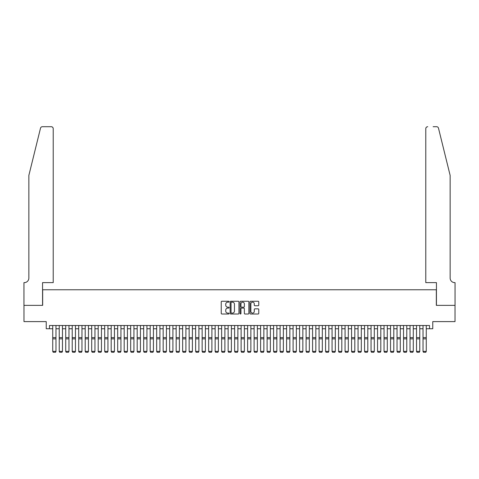 <?xml version="1.0" encoding="UTF-8"?>
<svg xmlns="http://www.w3.org/2000/svg" width="479" height="479" viewBox="0 0 479 479"><rect width="100%" height="100%" fill="white"/><g stroke="black" fill="none" stroke-linecap="round" stroke-linejoin="round"><path stroke-width="0.72" d="M229.106 301.704A0.449 0.449 0 0 0 228.663 301.255L221.885 301.255A0.635 0.635 0 0 0 221.244 301.896L221.244 313.374A0.635 0.635 0 0 0 221.885 314.008L228.663 314.008A0.449 0.449 0 0 0 229.106 313.565A0.449 0.449 0 0 0 228.663 313.116L227.782 313.116A2.042 2.042 0 0 1 225.741 311.075L225.741 310.117A2.042 2.042 0 0 1 227.782 308.081L228.663 308.081A0.449 0.449 0 0 0 229.106 307.632A0.449 0.449 0 0 0 228.663 307.189L227.782 307.189A2.042 2.042 0 0 1 225.741 305.147L225.741 304.189A2.042 2.042 0 0 1 227.782 302.147L228.663 302.147A0.449 0.449 0 0 0 229.106 301.704M258.133 305.752A0.635 0.635 0 0 0 258.774 305.111L258.774 301.896A0.635 0.635 0 0 0 258.133 301.255L250.613 301.255A0.635 0.635 0 0 0 249.972 301.896L249.972 313.374A0.635 0.635 0 0 0 250.613 314.008L258.133 314.008A0.635 0.635 0 0 0 258.774 313.374L258.774 309.482A0.635 0.635 0 0 0 258.133 308.841L254.918 308.841A0.635 0.635 0 0 0 254.277 309.482L254.277 311.41A1.706 1.706 0 0 1 252.571 313.116A1.706 1.706 0 0 1 250.864 311.41L250.864 303.854A1.706 1.706 0 0 1 252.571 302.147A1.706 1.706 0 0 1 254.277 303.854L254.277 305.111A0.635 0.635 0 0 0 254.918 305.752L258.133 305.752M49.481 328.744L49.481 325.498L429.519 325.498L429.519 328.744L432.765 328.744L432.765 321.601L455.02 321.601L455.02 305.357L436.339 305.357L436.339 289.765L42.661 289.765L42.661 305.357L23.98 305.357L23.98 321.601L46.235 321.601L46.235 328.744L52.732 328.744M238.943 301.896A0.635 0.635 0 0 0 238.303 301.255L230.782 301.255A0.635 0.635 0 0 0 230.142 301.896L230.142 313.374A0.635 0.635 0 0 0 230.782 314.008L238.303 314.008A0.635 0.635 0 0 0 238.943 313.374L238.943 301.896M240.697 301.255L248.218 301.255A0.635 0.635 0 0 1 248.858 301.896L248.858 313.374A0.635 0.635 0 0 1 248.218 314.008L245.003 314.008A0.635 0.635 0 0 1 244.362 313.374L244.362 308.716A0.635 0.635 0 0 0 243.727 308.081L241.59 308.081A0.635 0.635 0 0 0 240.949 308.716L240.949 313.565A0.449 0.449 0 0 1 240.506 314.008A0.449 0.449 0 0 1 240.057 313.565L240.057 301.896A0.635 0.635 0 0 1 240.697 301.255M55.977 328.744L59.228 328.744M62.474 328.744L65.719 328.744M68.97 328.744L72.215 328.744M75.466 328.744L78.712 328.744M81.963 328.744L85.208 328.744M88.459 328.744L91.705 328.744M94.956 328.744L98.201 328.744M101.452 328.744L104.697 328.744M107.949 328.744L111.194 328.744M114.445 328.744L117.69 328.744M120.942 328.744L124.187 328.744M127.438 328.744L130.683 328.744M133.934 328.744L137.18 328.744M140.431 328.744L143.676 328.744M146.927 328.744L150.172 328.744M153.424 328.744L156.669 328.744M159.92 328.744L163.165 328.744M166.417 328.744L169.662 328.744M172.913 328.744L176.158 328.744M179.409 328.744L182.655 328.744M185.906 328.744L189.151 328.744M192.402 328.744L195.648 328.744M198.899 328.744L202.144 328.744M205.395 328.744L208.64 328.744M211.892 328.744L215.137 328.744M218.388 328.744L221.633 328.744M224.885 328.744L228.13 328.744M231.381 328.744L234.626 328.744M237.877 328.744L241.123 328.744M244.374 328.744L247.619 328.744M250.87 328.744L254.115 328.744M257.367 328.744L260.612 328.744M263.863 328.744L267.108 328.744M270.36 328.744L273.605 328.744M276.856 328.744L280.101 328.744M283.352 328.744L286.598 328.744M289.849 328.744L293.094 328.744M296.345 328.744L299.591 328.744M302.842 328.744L306.087 328.744M309.338 328.744L312.583 328.744M315.835 328.744L319.08 328.744M322.331 328.744L325.576 328.744M328.828 328.744L332.073 328.744M335.324 328.744L338.569 328.744M341.82 328.744L345.066 328.744M348.317 328.744L351.562 328.744M354.813 328.744L358.058 328.744M361.31 328.744L364.555 328.744M367.806 328.744L371.051 328.744M374.303 328.744L377.548 328.744M380.799 328.744L384.044 328.744M387.295 328.744L390.541 328.744M393.792 328.744L397.037 328.744M400.288 328.744L403.534 328.744M406.785 328.744L410.03 328.744M413.281 328.744L416.526 328.744M419.772 328.744L423.023 328.744M426.268 328.744L429.519 328.744M231.483 302.147A0.449 0.449 0 0 0 231.034 302.596L231.034 312.667A0.449 0.449 0 0 0 231.483 313.116L232.405 313.116A2.042 2.042 0 0 0 234.447 311.075L234.447 304.189A2.042 2.042 0 0 0 232.405 302.147L231.483 302.147M244.362 303.884A1.706 1.706 0 0 0 242.655 302.177A1.706 1.706 0 0 0 240.949 303.884L240.949 306.548A0.635 0.635 0 0 0 241.59 307.189L243.727 307.189A0.635 0.635 0 0 0 244.362 306.548L244.362 303.884M55.977 325.498L55.977 351.484L55.492 352.293L53.217 352.245L55.492 352.293M53.217 352.293L52.732 351.37L55.977 351.37L55.492 352.245M52.732 325.498L52.732 351.37L53.217 352.245M40.505 128.192C41.002 127.121 41.002 127.121 40.505 128.192L28.854 175.428L28.854 278.071A4.545 4.545 0 0 1 24.309 282.622L23.95 282.622L23.95 305.357L42.559 305.357L42.559 282.622L53.217 282.622L53.217 128.659A1.946 1.946 0 0 0 51.265 126.707L42.397 126.707A1.946 1.946 0 0 0 40.505 128.192M45.876 126.707L51.265 126.707C52.445 126.833 53.091 127.48 53.217 128.659L53.217 282.622M28.854 278.071A4.545 4.545 0 0 1 24.309 282.622M446.572 160.944L438.495 128.192L450.146 175.428L450.146 278.071A4.545 4.545 0 0 0 454.691 282.622L455.05 282.622L455.05 305.357L436.441 305.357L436.441 282.622L425.783 282.622L425.783 128.659L425.783 282.622M433.124 126.707L436.603 126.707A1.946 1.946 0 0 1 438.495 128.192M427.735 126.707A1.946 1.946 0 0 0 425.783 128.659C425.909 127.48 426.555 126.833 427.735 126.707M450.146 278.071A4.545 4.545 0 0 0 454.691 282.622M59.228 351.484L59.713 352.293L59.228 351.37L62.474 351.37L61.989 352.293L59.713 352.245L61.989 352.293M65.719 351.484L66.21 352.293L65.719 351.37L68.97 351.37L68.485 352.293L66.21 352.245L68.485 352.293M72.215 351.484L72.706 352.293L72.215 351.37L75.466 351.37L74.981 352.293L72.706 352.245L74.981 352.293M78.712 351.484L79.203 352.293L78.712 351.37L81.963 351.37L81.478 352.293L79.203 352.245L81.478 352.293M62.474 325.498L62.474 351.37L61.989 352.245M59.228 325.498L59.228 351.37L59.713 352.245M68.97 325.498L68.97 351.37L68.485 352.245M65.719 325.498L65.719 351.37L66.21 352.245M75.466 325.498L75.466 351.37L74.981 352.245M72.215 325.498L72.215 351.37L72.706 352.245M81.963 325.498L81.963 351.37L81.478 352.245M78.712 325.498L78.712 351.37L79.203 352.245M85.208 351.484L85.699 352.293L85.208 351.37L88.459 351.37L87.974 352.293L85.699 352.245L87.974 352.293M88.459 325.498L88.459 351.37L87.974 352.245M85.208 325.498L85.208 351.37L85.699 352.245M91.705 351.484L92.196 352.293L91.705 351.37L94.956 351.37L94.471 352.293L92.196 352.245L94.471 352.293M94.956 325.498L94.956 351.37L94.471 352.245M91.705 325.498L91.705 351.37L92.196 352.245M98.201 351.484L98.692 352.293L98.201 351.37L101.452 351.37L100.967 352.293L98.692 352.245L100.967 352.293M101.452 325.498L101.452 351.37L100.967 352.245M98.201 325.498L98.201 351.37L98.692 352.245M104.697 351.484L105.188 352.293L104.697 351.37L107.949 351.37L107.464 352.293L105.188 352.245L107.464 352.293M107.949 325.498L107.949 351.37L107.464 352.245M104.697 325.498L104.697 351.37L105.188 352.245M111.194 351.484L111.685 352.293L111.194 351.37L114.445 351.37L113.96 352.293L111.685 352.245L113.96 352.293M114.445 325.498L114.445 351.37L113.96 352.245M111.194 325.498L111.194 351.37L111.685 352.245M117.69 351.484L118.181 352.293L117.69 351.37L120.942 351.37L120.457 352.293L118.181 352.245L120.457 352.293M120.942 325.498L120.942 351.37L120.457 352.245M117.69 325.498L117.69 351.37L118.181 352.245M124.187 351.484L124.678 352.293L124.187 351.37L127.438 351.37L126.953 352.293L124.678 352.245L126.953 352.293M127.438 325.498L127.438 351.37L126.953 352.245M124.187 325.498L124.187 351.37L124.678 352.245M130.683 351.484L131.174 352.293L130.683 351.37L133.934 351.37L133.449 352.293L131.174 352.245L133.449 352.293M133.934 325.498L133.934 351.37L133.449 352.245M130.683 325.498L130.683 351.37L131.174 352.245M137.18 351.484L137.671 352.293L137.18 351.37L140.431 351.37L139.946 352.293L137.671 352.245L139.946 352.293M140.431 325.498L140.431 351.37L139.946 352.245M137.18 325.498L137.18 351.37L137.671 352.245M143.676 351.484L144.167 352.293L143.676 351.37L146.927 351.37L146.442 352.293L144.167 352.245L146.442 352.293M146.927 325.498L146.927 351.37L146.442 352.245M143.676 325.498L143.676 351.37L144.167 352.245M150.172 351.484L150.663 352.293L150.172 351.37L153.424 351.37L152.933 352.293L150.663 352.245L152.933 352.293M153.424 325.498L153.424 351.37L152.933 352.245M150.172 325.498L150.172 351.37L150.663 352.245M156.669 351.484L157.16 352.293L156.669 351.37L159.92 351.37L159.429 352.293L157.16 352.245L159.429 352.293M159.92 325.498L159.92 351.37L159.429 352.245M156.669 325.498L156.669 351.37L157.16 352.245M163.165 351.484L163.656 352.293L163.165 351.37L166.417 351.37L165.926 352.293L163.656 352.245L165.926 352.293M166.417 325.498L166.417 351.37L165.926 352.245M163.165 325.498L163.165 351.37L163.656 352.245M169.662 351.484L170.153 352.293L169.662 351.37L172.913 351.37L172.422 352.293L170.153 352.245L172.422 352.293M172.913 325.498L172.913 351.37L172.422 352.245M169.662 325.498L169.662 351.37L170.153 352.245M176.158 351.484L176.649 352.293L176.158 351.37L179.409 351.37L178.918 352.293L176.649 352.245L178.918 352.293M179.409 325.498L179.409 351.37L178.918 352.245M176.158 325.498L176.158 351.37L176.649 352.245M182.655 351.484L183.146 352.293L182.655 351.37L185.906 351.37L185.415 352.293L183.146 352.245L185.415 352.293M185.906 325.498L185.906 351.37L185.415 352.245M182.655 325.498L182.655 351.37L183.146 352.245M189.151 351.484L189.642 352.293L189.151 351.37L192.402 351.37L191.911 352.293L189.642 352.245L191.911 352.293M192.402 325.498L192.402 351.37L191.911 352.245M189.151 325.498L189.151 351.37L189.642 352.245M195.648 351.484L196.139 352.293L195.648 351.37L198.899 351.37L198.408 352.293L196.139 352.245L198.408 352.293M198.899 325.498L198.899 351.37L198.408 352.245M195.648 325.498L195.648 351.37L196.139 352.245M202.144 351.484L202.635 352.293L202.144 351.37L205.395 351.37L204.904 352.293L202.635 352.245L204.904 352.293M205.395 325.498L205.395 351.37L204.904 352.245M202.144 325.498L202.144 351.37L202.635 352.245M208.64 351.484L209.131 352.293L208.64 351.37L211.892 351.37L211.401 352.293L209.131 352.245L211.401 352.293M211.892 325.498L211.892 351.37L211.401 352.245M208.64 325.498L208.64 351.37L209.131 352.245M215.137 351.484L215.628 352.293L215.137 351.37L218.388 351.37L217.897 352.293L215.628 352.245L217.897 352.293M221.633 351.484L222.124 352.293L221.633 351.37L224.885 351.37L224.394 352.293L222.124 352.245L224.394 352.293M228.13 351.484L228.621 352.293L228.13 351.37L231.381 351.37L230.89 352.293L228.621 352.245L230.89 352.293M218.388 325.498L218.388 351.37L217.897 352.245M215.137 325.498L215.137 351.37L215.628 352.245M224.885 325.498L224.885 351.37L224.394 352.245M221.633 325.498L221.633 351.37L222.124 352.245M231.381 325.498L231.381 351.37L230.89 352.245M228.13 325.498L228.13 351.37L228.621 352.245M234.626 351.484L235.117 352.293L234.626 351.37L237.877 351.37L237.386 352.293L235.117 352.245L237.386 352.293M237.877 325.498L237.877 351.37L237.386 352.245M234.626 325.498L234.626 351.37L235.117 352.245M241.123 351.484L241.614 352.293L241.123 351.37L244.374 351.37L243.883 352.293L241.614 352.245L243.883 352.293M244.374 325.498L244.374 351.37L243.883 352.245M241.123 325.498L241.123 351.37L241.614 352.245M247.619 351.484L248.11 352.293L247.619 351.37L250.87 351.37L250.379 352.293L248.11 352.245L250.379 352.293M250.87 325.498L250.87 351.37L250.379 352.245M247.619 325.498L247.619 351.37L248.11 352.245M254.115 351.484L254.606 352.293L254.115 351.37L257.367 351.37L256.876 352.293L254.606 352.245L256.876 352.293M257.367 325.498L257.367 351.37L256.876 352.245M254.115 325.498L254.115 351.37L254.606 352.245M260.612 351.484L261.103 352.293L260.612 351.37L263.863 351.37L263.372 352.293L261.103 352.245L263.372 352.293M263.863 325.498L263.863 351.37L263.372 352.245M260.612 325.498L260.612 351.37L261.103 352.245M267.108 351.484L267.599 352.293L267.108 351.37L270.36 351.37L269.869 352.293L267.599 352.245L269.869 352.293M270.36 325.498L270.36 351.37L269.869 352.245M267.108 325.498L267.108 351.37L267.599 352.245M273.605 351.484L274.096 352.293L273.605 351.37L276.856 351.37L276.365 352.293L274.096 352.245L276.365 352.293M276.856 325.498L276.856 351.37L276.365 352.245M273.605 325.498L273.605 351.37L274.096 352.245M280.101 351.484L280.592 352.293L280.101 351.37L283.352 351.37L282.861 352.293L280.592 352.245L282.861 352.293M283.352 325.498L283.352 351.37L282.861 352.245M280.101 325.498L280.101 351.37L280.592 352.245M286.598 351.484L287.089 352.293L286.598 351.37L289.849 351.37L289.358 352.293L287.089 352.245L289.358 352.293M289.849 325.498L289.849 351.37L289.358 352.245M286.598 325.498L286.598 351.37L287.089 352.245M293.094 351.484L293.585 352.293L293.094 351.37L296.345 351.37L295.854 352.293L293.585 352.245L295.854 352.293M296.345 325.498L296.345 351.37L295.854 352.245M293.094 325.498L293.094 351.37L293.585 352.245M299.591 351.484L300.082 352.293L299.591 351.37L302.842 351.37L302.351 352.293L300.082 352.245L302.351 352.293M302.842 325.498L302.842 351.37L302.351 352.245M299.591 325.498L299.591 351.37L300.082 352.245M306.087 351.484L306.578 352.293L306.087 351.37L309.338 351.37L308.847 352.293L306.578 352.245L308.847 352.293M309.338 325.498L309.338 351.37L308.847 352.245M306.087 325.498L306.087 351.37L306.578 352.245M312.583 351.484L313.074 352.293L312.583 351.37L315.835 351.37L315.344 352.293L313.074 352.245L315.344 352.293M315.835 325.498L315.835 351.37L315.344 352.245M312.583 325.498L312.583 351.37L313.074 352.245M319.08 351.484L319.571 352.293L319.08 351.37L322.331 351.37L321.84 352.293L319.571 352.245L321.84 352.293M322.331 325.498L322.331 351.37L321.84 352.245M319.08 325.498L319.08 351.37L319.571 352.245M325.576 351.484L326.067 352.293L325.576 351.37L328.828 351.37L328.337 352.293L326.067 352.245L328.337 352.293M328.828 325.498L328.828 351.37L328.337 352.245M325.576 325.498L325.576 351.37L326.067 352.245M332.073 351.484L332.558 352.293L332.073 351.37L335.324 351.37L334.833 352.293L332.558 352.245L334.833 352.293M335.324 325.498L335.324 351.37L334.833 352.245M332.073 325.498L332.073 351.37L332.558 352.245M338.569 351.484L339.054 352.293L338.569 351.37L341.82 351.37L341.329 352.293L339.054 352.245L341.329 352.293M341.82 325.498L341.82 351.37L341.329 352.245M338.569 325.498L338.569 351.37L339.054 352.245M345.066 351.484L345.551 352.293L345.066 351.37L348.317 351.37L347.826 352.293L345.551 352.245L347.826 352.293M348.317 325.498L348.317 351.37L347.826 352.245M345.066 325.498L345.066 351.37L345.551 352.245M351.562 351.484L352.047 352.293L351.562 351.37L354.813 351.37L354.322 352.293L352.047 352.245L354.322 352.293M354.813 325.498L354.813 351.37L354.322 352.245M351.562 325.498L351.562 351.37L352.047 352.245M358.058 351.484L358.543 352.293L358.058 351.37L361.31 351.37L360.819 352.293L358.543 352.245L360.819 352.293M361.31 325.498L361.31 351.37L360.819 352.245M358.058 325.498L358.058 351.37L358.543 352.245M364.555 351.484L365.04 352.293L364.555 351.37L367.806 351.37L367.315 352.293L365.04 352.245L367.315 352.293M367.806 325.498L367.806 351.37L367.315 352.245M364.555 325.498L364.555 351.37L365.04 352.245M371.051 351.484L371.536 352.293L371.051 351.37L374.303 351.37L373.812 352.293L371.536 352.245L373.812 352.293M374.303 325.498L374.303 351.37L373.812 352.245M371.051 325.498L371.051 351.37L371.536 352.245M377.548 351.484L378.033 352.293L377.548 351.37L380.799 351.37L380.308 352.293L378.033 352.245L380.308 352.293M380.799 325.498L380.799 351.37L380.308 352.245M377.548 325.498L377.548 351.37L378.033 352.245M384.044 351.484L384.529 352.293L384.044 351.37L387.295 351.37L386.804 352.293L384.529 352.245L386.804 352.293M387.295 325.498L387.295 351.37L386.804 352.245M384.044 325.498L384.044 351.37L384.529 352.245M390.541 351.484L391.026 352.293L390.541 351.37L393.792 351.37L393.301 352.293L391.026 352.245L393.301 352.293M393.792 325.498L393.792 351.37L393.301 352.245M390.541 325.498L390.541 351.37L391.026 352.245M397.037 351.484L397.522 352.293L397.037 351.37L400.288 351.37L399.797 352.293L397.522 352.245L399.797 352.293M400.288 325.498L400.288 351.37L399.797 352.245M397.037 325.498L397.037 351.37L397.522 352.245M403.534 351.484L404.019 352.293L403.534 351.37L406.785 351.37L406.294 352.293L404.019 352.245L406.294 352.293M406.785 325.498L406.785 351.37L406.294 352.245M403.534 325.498L403.534 351.37L404.019 352.245M410.03 351.484L410.515 352.293L410.03 351.37L413.281 351.37L412.79 352.293L410.515 352.245L412.79 352.293M413.281 325.498L413.281 351.37L412.79 352.245M410.03 325.498L410.03 351.37L410.515 352.245M416.526 351.484L417.011 352.293L416.526 351.37L419.772 351.37L419.287 352.293L417.011 352.245L419.287 352.293M419.772 325.498L419.772 351.37L419.287 352.245M416.526 325.498L416.526 351.37L417.011 352.245M423.023 351.484L423.508 352.293L423.023 351.37L426.268 351.37L425.783 352.293L423.508 352.245L425.783 352.293M426.268 325.498L426.268 351.37L425.783 352.245M423.023 325.498L423.023 351.37L423.508 352.245M55.977 337.623L52.732 337.623M55.977 338.857L52.732 338.857M62.474 337.623L59.228 337.623M62.474 338.857L59.228 338.857M68.97 337.623L65.719 337.623M68.97 338.857L65.719 338.857M75.466 337.623L72.215 337.623M75.466 338.857L72.215 338.857M81.963 337.623L78.712 337.623M81.963 338.857L78.712 338.857M88.459 337.623L85.208 337.623M88.459 338.857L85.208 338.857M94.956 337.623L91.705 337.623M94.956 338.857L91.705 338.857M101.452 337.623L98.201 337.623M101.452 338.857L98.201 338.857M107.949 337.623L104.697 337.623M107.949 338.857L104.697 338.857M114.445 337.623L111.194 337.623M114.445 338.857L111.194 338.857M120.942 337.623L117.69 337.623M120.942 338.857L117.69 338.857M127.438 337.623L124.187 337.623M127.438 338.857L124.187 338.857M133.934 337.623L130.683 337.623M133.934 338.857L130.683 338.857M140.431 337.623L137.18 337.623M140.431 338.857L137.18 338.857M146.927 337.623L143.676 337.623M146.927 338.857L143.676 338.857M153.424 337.623L150.172 337.623M153.424 338.857L150.172 338.857M159.92 337.623L156.669 337.623M159.92 338.857L156.669 338.857M166.417 337.623L163.165 337.623M166.417 338.857L163.165 338.857M172.913 337.623L169.662 337.623M172.913 338.857L169.662 338.857M179.409 337.623L176.158 337.623M179.409 338.857L176.158 338.857M185.906 337.623L182.655 337.623M185.906 338.857L182.655 338.857M192.402 337.623L189.151 337.623M192.402 338.857L189.151 338.857M198.899 337.623L195.648 337.623M198.899 338.857L195.648 338.857M205.395 337.623L202.144 337.623M205.395 338.857L202.144 338.857M211.892 337.623L208.64 337.623M211.892 338.857L208.64 338.857M218.388 337.623L215.137 337.623M218.388 338.857L215.137 338.857M224.885 337.623L221.633 337.623M224.885 338.857L221.633 338.857M231.381 337.623L228.13 337.623M231.381 338.857L228.13 338.857M237.877 337.623L234.626 337.623M237.877 338.857L234.626 338.857M244.374 337.623L241.123 337.623M244.374 338.857L241.123 338.857M250.87 337.623L247.619 337.623M250.87 338.857L247.619 338.857M257.367 337.623L254.115 337.623M257.367 338.857L254.115 338.857M263.863 337.623L260.612 337.623M263.863 338.857L260.612 338.857M270.36 337.623L267.108 337.623M270.36 338.857L267.108 338.857M276.856 337.623L273.605 337.623M276.856 338.857L273.605 338.857M283.352 337.623L280.101 337.623M283.352 338.857L280.101 338.857M289.849 337.623L286.598 337.623M289.849 338.857L286.598 338.857M296.345 337.623L293.094 337.623M296.345 338.857L293.094 338.857M302.842 337.623L299.591 337.623M302.842 338.857L299.591 338.857M309.338 337.623L306.087 337.623M309.338 338.857L306.087 338.857M315.835 337.623L312.583 337.623M315.835 338.857L312.583 338.857M322.331 337.623L319.08 337.623M322.331 338.857L319.08 338.857M328.828 337.623L325.576 337.623M328.828 338.857L325.576 338.857M335.324 337.623L332.073 337.623M335.324 338.857L332.073 338.857M341.82 337.623L338.569 337.623M341.82 338.857L338.569 338.857M348.317 337.623L345.066 337.623M348.317 338.857L345.066 338.857M354.813 337.623L351.562 337.623M354.813 338.857L351.562 338.857M361.31 337.623L358.058 337.623M361.31 338.857L358.058 338.857M367.806 337.623L364.555 337.623M367.806 338.857L364.555 338.857M374.303 337.623L371.051 337.623M374.303 338.857L371.051 338.857M380.799 337.623L377.548 337.623M380.799 338.857L377.548 338.857M387.295 337.623L384.044 337.623M387.295 338.857L384.044 338.857M393.792 337.623L390.541 337.623M393.792 338.857L390.541 338.857M400.288 337.623L397.037 337.623M400.288 338.857L397.037 338.857M406.785 337.623L403.534 337.623M406.785 338.857L403.534 338.857M413.281 337.623L410.03 337.623M413.281 338.857L410.03 338.857M419.772 337.623L416.526 337.623M419.772 338.857L416.526 338.857M426.268 337.623L423.023 337.623M426.268 338.857L423.023 338.857"/></g></svg>
